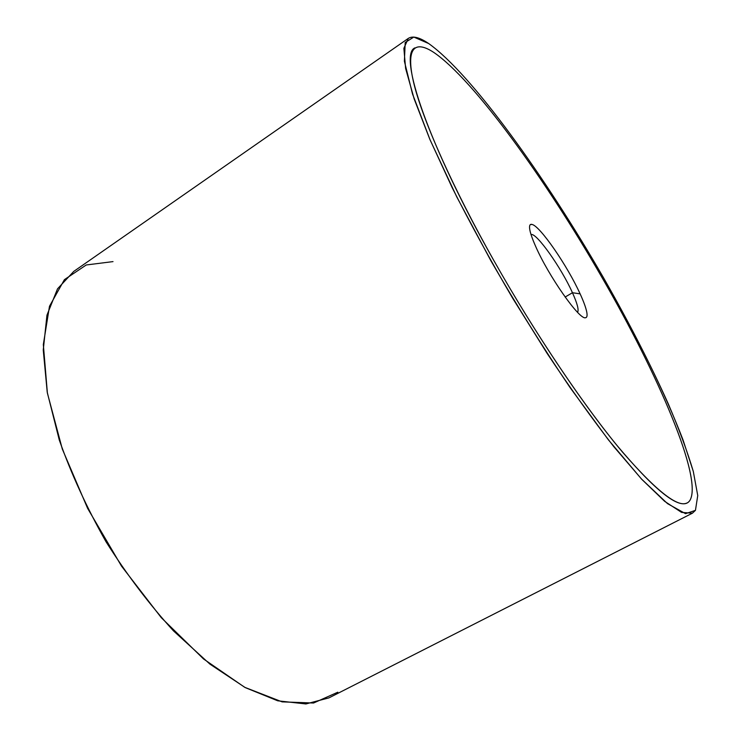 <?xml version="1.0" encoding="UTF-8"?>
<svg xmlns="http://www.w3.org/2000/svg" width="741" height="741" viewBox="0 0 741 741"><rect width="100%" height="100%" fill="white"/><g stroke="black" fill="none" stroke-linecap="round" stroke-linejoin="round"><path stroke-width="1.11" d="M695.447 510.354L697.744 495.544L693.298 471.424L683.091 440.098C665.27 393.388 636.565 335.543 603.322 277.43C545.154 176.571 471.517 74.035 428.715 43.562C419.563 37.328 412.756 35.605 408.291 38.402L403.873 48.322L405.614 68.441L414.163 98.924L429.78 139.178L452.158 187.63C470.155 223.282 490.347 260.174 512.716 298.317L547.238 353.577C570.598 388.655 592.772 419.665 613.77 446.619L641.854 479.408L664.677 501.351L681.59 512.402L692.418 513.189L695.447 510.354L685.536 513.68L667.502 503.621L641.447 478.973L608.333 439.756L570.172 387.71C543.07 347.631 516.672 305.366 490.987 260.934L456.827 197.023L430.141 140.012L412.515 93.968L404.391 61.244L405.207 42.487L413.802 37.069L428.715 43.562C471.517 74.035 545.154 176.571 603.322 277.43C628.544 321.613 650.144 363.627 668.123 403.493C678.997 428.891 687.389 451.528 693.298 471.424L697.744 495.544L695.447 510.354M692.418 513.189L328.967 697.874L305.922 703.95L277.736 700.81L245.29 687.62L209.944 664.14L173.505 630.906C149.293 604.332 126.794 574.599 105.991 541.708C86.836 507.835 71.275 473.953 59.299 440.061L47.229 392.248L43.256 349.993L46.961 315.166L57.511 288.842L73.757 271.41L408.291 38.402M113.012 261.61L86.243 264.972L64.421 279.644L49.49 306.255L43.33 344.556L47.387 393.091L62.309 449.055L87.614 508.354L121.552 566.18L161.316 617.707L203.516 658.944L244.743 687.324L282.117 701.866L313.545 703.024L337.822 692.205M689.834 500.527C703.283 478.677 657.869 374.085 601.831 277.208C657.878 374.075 703.292 478.677 689.843 500.518C682.498 511.401 660.046 495.257 622.505 452.093C585.409 408.078 535.799 334.793 494.358 261.425C533.603 330.921 580.323 400.649 616.651 445.054C653.553 488.977 677.061 508.261 687.185 502.898M414.886 47.887C398.139 54.575 427.177 143.004 494.349 261.434C452.927 188.019 423.417 121.524 414.173 84.724C405.049 47.998 414.414 39.653 433.791 52.426C473.842 79.611 545.941 179.915 601.831 277.208M530.454 224.542L532.084 224.458C540.161 226.153 567.578 266.056 580.11 293.853L572.45 292.732C577.35 303.606 579.045 310.127 577.545 312.304C579.045 310.127 577.35 303.606 572.45 292.732L580.11 293.853C567.587 266.056 540.17 226.144 532.094 224.458C530.093 223.884 529.269 225.245 529.62 228.534C530.084 232.415 532.084 238.343 535.613 246.29C548.442 275.865 579.332 319.862 585.399 317.75C587.02 317.639 587.465 315.703 586.742 311.942C585.844 307.543 583.639 301.513 580.12 293.844C583.63 301.522 585.835 307.552 586.733 311.942C587.335 315.055 587.131 316.926 586.122 317.556M572.45 292.732C561.372 267.825 536.151 232.128 531.038 234.582C536.151 232.128 561.372 267.825 572.45 292.732L565.142 297.039L572.45 292.732"/></g></svg>

